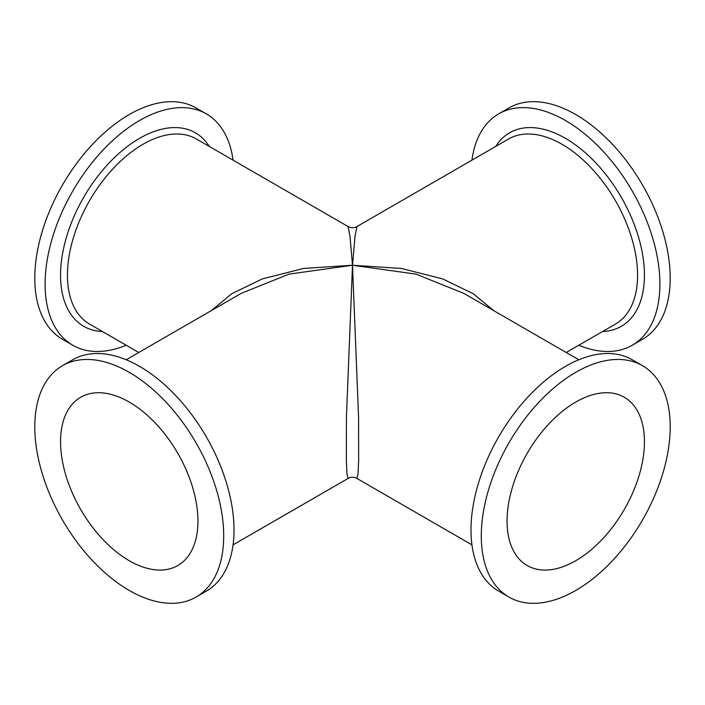 <?xml version="1.0" encoding="UTF-8"?>
<svg xmlns="http://www.w3.org/2000/svg" width="705" height="705" viewBox="0 0 705 705"><rect width="100%" height="100%" fill="white"/><g stroke="black" fill="none" stroke-linecap="round" stroke-linejoin="round"><path stroke-width="1.06" d="M498.664 113.875L508.966 107.927A133.58 77.118 60 0 1 575.756 114.545A133.58 77.118 60 0 1 663.017 232.253A133.58 77.118 60 0 1 642.537 339.29L632.235 345.238A133.58 77.118 -120 0 0 652.715 238.202A133.58 77.118 -120 0 0 565.445 120.493A133.58 77.118 -120 0 0 498.664 113.875A133.58 77.118 -120 0 0 471.945 160.15M578.805 345.238A133.58 77.118 -120 0 0 632.235 345.238M72.765 345.238L62.463 339.29A133.58 77.118 -60 0 1 41.983 232.253A133.58 77.118 -60 0 1 129.244 114.545A133.58 77.118 -60 0 1 196.034 107.927L206.336 113.875A133.58 77.118 120 0 0 139.555 120.493A133.58 77.118 120 0 0 52.285 238.202A133.58 77.118 120 0 0 72.765 345.238A133.58 77.118 120 0 0 126.195 345.238M233.055 160.15A133.58 77.118 120 0 0 206.336 113.875M211.368 310.588L231.725 293.747L262.269 278.916L303.644 268.438L352.5 265.247L349.962 236.016L348.05 226.534L196.413 138.991A106.86 61.696 -60 0 0 142.983 144.287A106.86 61.696 -60 0 0 73.179 238.457A106.86 61.696 -60 0 0 89.553 324.08L138.779 352.5M233.055 544.85L348.05 478.466L346.939 473.672L346.358 460.515L346.428 417.175L352.5 265.247L289.05 274.113L241.18 293.377L126.195 359.762M62.463 365.71L72.765 359.762A133.58 77.118 60 0 1 139.555 366.38A133.58 77.118 60 0 1 226.816 484.088A133.58 77.118 60 0 1 206.336 591.125L196.034 597.073A133.58 77.118 -120 0 0 216.514 490.037A133.58 77.118 -120 0 0 129.244 372.328A133.58 77.118 -120 0 0 62.463 365.71A133.58 77.118 -120 0 0 41.983 472.747A133.58 77.118 -120 0 0 129.244 590.455A133.58 77.118 -120 0 0 196.034 597.073M129.244 560.713A97.149 56.092 60 0 1 65.785 475.108A97.149 56.092 60 0 1 80.678 397.259A97.149 56.092 60 0 1 129.244 402.07A97.149 56.092 60 0 1 192.712 487.684A97.149 56.092 60 0 1 177.819 565.525A97.149 56.092 60 0 1 129.244 560.713M575.756 560.713A97.149 56.092 -60 0 1 527.181 565.525A97.149 56.092 -60 0 1 512.288 487.684A97.149 56.092 -60 0 1 575.756 402.07A97.149 56.092 -60 0 1 624.322 397.259A97.149 56.092 -60 0 1 639.215 475.108A97.149 56.092 -60 0 1 575.756 560.713M575.756 372.328A133.58 77.118 120 0 0 488.486 490.037A133.58 77.118 120 0 0 508.966 597.073A133.58 77.118 120 0 0 575.756 590.455A133.58 77.118 120 0 0 663.017 472.747A133.58 77.118 120 0 0 642.537 365.71A133.58 77.118 120 0 0 575.756 372.328M508.966 597.073L498.664 591.125A133.58 77.118 -60 0 1 478.184 484.088A133.58 77.118 -60 0 1 565.445 366.38A133.58 77.118 -60 0 1 632.235 359.762L642.537 365.71M578.805 359.762L463.811 293.377L415.95 274.113L352.5 265.247L358.572 417.184L358.642 460.524L358.061 473.672L356.95 478.466L471.945 544.85M566.221 352.5L615.447 324.08A106.86 61.696 60 0 0 631.821 238.457A106.86 61.696 60 0 0 562.017 144.287A106.86 61.696 60 0 0 508.587 138.991L356.95 226.534L355.038 236.016L352.5 265.247L401.348 268.438L442.722 278.916L473.266 293.747L493.632 310.588M495.73 146.42A111.716 64.499 60 0 1 565.445 138.339A111.716 64.499 60 0 1 642.088 251.703A111.716 64.499 60 0 1 602.59 331.509M102.41 331.509A111.716 64.499 -60 0 1 62.912 251.703A111.716 64.499 -60 0 1 139.555 138.339A111.716 64.499 -60 0 1 209.27 146.42M348.05 478.466C350.826 476.844 353.787 476.844 356.95 478.466M356.95 226.534C354.404 228.12 351.434 228.12 348.05 226.534"/></g></svg>
